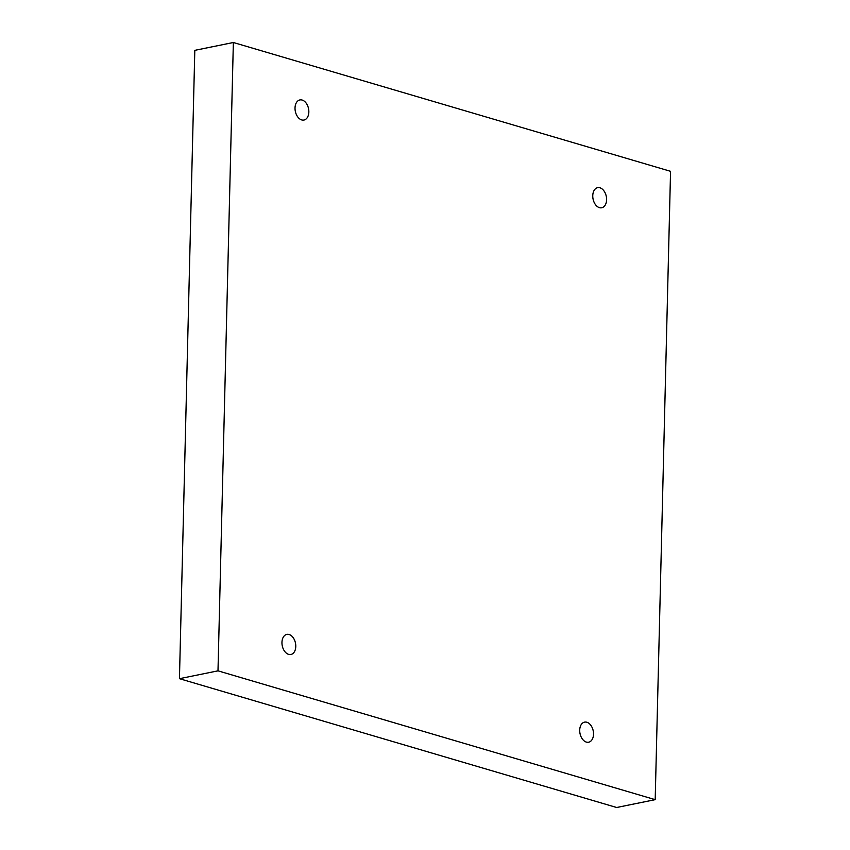 <?xml version="1.0" encoding="UTF-8"?>
<svg xmlns="http://www.w3.org/2000/svg" width="850" height="850" viewBox="0 0 850 850"><rect width="100%" height="100%" fill="white"/><g stroke="black" fill="none" stroke-linecap="round" stroke-linejoin="round"><path stroke-width="1.27" d="M655.191 799.659L217.993 670.841L233.357 42.5L670.554 171.317L655.191 799.659L616.643 807.5L179.446 678.683L217.993 670.841M281.956 642.409A10.253 6.736 78.5 0 0 290.913 654.489A10.253 6.736 78.5 0 0 295.779 646.478A10.253 6.736 78.5 0 0 286.822 634.387A10.253 6.736 78.5 0 0 281.956 642.409M579.711 730.139A10.253 6.736 78.5 0 0 588.657 742.22A10.253 6.736 78.5 0 0 593.523 734.209A10.253 6.736 78.5 0 0 584.577 722.128A10.253 6.736 78.5 0 0 579.711 730.139M592.769 195.681A10.253 6.736 78.5 0 0 601.726 207.772A10.253 6.736 78.5 0 0 606.592 199.761A10.253 6.736 78.5 0 0 597.635 187.669A10.253 6.736 78.5 0 0 592.769 195.681M295.024 107.95A10.253 6.736 78.5 0 0 303.971 120.041A10.253 6.736 78.5 0 0 308.837 112.03A10.253 6.736 78.5 0 0 299.891 99.939A10.253 6.736 78.5 0 0 295.024 107.95M179.446 678.683L194.809 50.341L233.357 42.5"/></g></svg>
